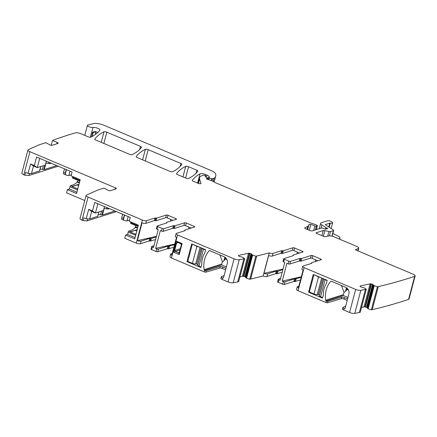 <?xml version="1.0" encoding="UTF-8"?>
<svg xmlns="http://www.w3.org/2000/svg" width="437" height="437" viewBox="0 0 437 437"><rect width="100%" height="100%" fill="white"/><g stroke="black" fill="none" stroke-linecap="round" stroke-linejoin="round"><path stroke-width="0.66" d="M66.206 169.572L65.277 173.09L63.556 172.358L64.485 168.84M63.556 172.358L63.452 173.811L64.141 174.139M65.277 173.09L65.26 174.177L65.752 174.784L67.194 175.434L64.102 174.128M64.064 174.112L67.129 175.406L68.866 175.521L70.013 171.178M71.378 174.729L68.866 175.521M124.365 214.977L123.436 218.495L121.715 217.768L122.644 214.25M121.715 217.768L121.606 219.216L122.3 219.549M123.436 218.495L123.42 219.587L123.906 220.188L125.353 220.838L122.262 219.532M122.223 219.516L125.288 220.811L127.025 220.925L128.172 216.588M129.538 220.133L127.025 220.925M205.537 249.991L203.484 249.123A2.458 0.737 -165.2 0 1 202.358 248.369M201.064 267.018L198.988 266.138A2.458 0.737 -165.2 0 1 197.803 265.133L202.244 248.32M202.102 248.265L197.956 264.538M197.819 264.472L196.787 264.035L201.069 247.828M200.053 247.397L195.7 263.866L196.787 264.035M198.808 246.867A2.458 0.737 -165.2 0 1 196.934 246.353L192.651 244.267M195.7 263.866A2.458 0.737 -165.2 0 1 192.438 263.369L187.784 261.402L192.28 244.387M327.133 280.581L325.073 279.707A2.458 0.737 -165.2 0 1 323.948 278.959M322.653 297.608L320.578 296.728A2.458 0.737 -165.2 0 1 319.392 295.723L323.833 278.91M323.691 278.85L319.551 295.128M319.409 295.062L318.376 294.625L322.659 278.413M321.643 277.987L317.289 294.456L318.376 294.625M320.397 277.457A2.458 0.737 -165.2 0 1 318.524 276.943L314.241 274.857M317.289 294.456A2.458 0.737 -165.2 0 1 314.028 293.959L309.38 291.992L313.875 274.971M347.3 288.409L347 289.556L345.858 290.944L346.672 287.868M348.398 289.939L347 289.556M348.535 290.228L346.967 289.567M345.694 306.124L343.111 307.282A2.458 0.737 14.8 0 0 342.898 307.49A2.458 0.737 14.8 0 0 344.083 308.495L344.28 308.577A0.819 0.705 -107.5 0 0 345.17 308.112L348.868 294.117A5.331 4.594 -107.5 0 0 345.683 287.311L331.383 281.264A0.819 0.705 -107.5 0 0 330.651 281.428A23.374 20.14 -107.5 0 0 325.68 300.241A0.819 0.705 -107.5 0 0 326.188 300.929L343.356 295.505L347.983 297.46M343.356 295.505L343.154 294.718L344.077 292.528L345.858 290.944M326.188 300.929L326.297 300.973A1.229 0.371 14.8 0 0 327.914 301.224L341.745 297.155L341.346 298.668A2.048 0.617 -165.2 0 1 344.045 299.088L347.202 300.427M347.601 298.913L344.443 297.575A2.048 0.617 14.8 0 0 341.745 297.155M344.077 292.528L341.488 285.536M360.148 286.448L360.05 286.257A1.437 0.432 -165.2 0 1 360.033 286.142A1.437 0.432 -165.2 0 1 360.279 285.978L360.154 286.464A1.437 0.432 -165.2 0 0 360.722 286.874L360.831 286.923A1.437 0.432 -165.2 0 0 361.874 287.246L364.332 287.885L366.326 289.207L365.436 289.403A785.868 236.127 -165.2 0 1 360.853 290.315A4.102 1.235 -165.2 0 1 355.663 289.425L304.136 267.641L298.039 290.709L325.898 302.486A1.229 0.371 -165.2 0 0 327.515 302.737L341.346 298.668M344.083 308.495L343.684 310.008L349.573 312.493A4.102 1.235 -165.2 0 0 354.757 313.384A785.868 236.127 -165.2 0 0 359.34 312.471L360.235 312.275L366.326 289.207M313.16 274.818A0.41 0.355 72.5 0 1 313.602 274.583L326.871 280.193A0.41 0.355 72.5 0 1 327.116 280.718L326.357 283.591A19.889 17.136 72.5 0 0 323.38 294.871L322.621 297.739A0.41 0.355 72.5 0 1 322.178 297.968L308.904 292.358A0.41 0.355 72.5 0 1 308.664 291.834L313.16 274.818L313.728 274.638M343.684 310.008A2.458 0.737 -165.2 0 1 342.499 309.003L342.898 307.49M323.369 236.264L324.866 230.594A2.048 0.617 -165.2 0 0 323.271 230.534L316.164 232.779A1.229 0.371 -165.2 0 0 316.011 232.899A1.229 0.371 -165.2 0 0 316.607 233.402L323.757 236.428A1.229 0.371 -165.2 0 0 325.33 236.69L328.793 235.936A4.102 1.235 -165.2 0 1 334.037 236.816L356.767 246.424A4.102 1.235 -165.2 0 1 358.75 248.096A4.102 1.235 -165.2 0 1 358.389 248.445L355.379 249.795L413.167 274.228A4.102 1.235 -165.2 0 1 415.15 275.905L409.054 298.974A4.102 1.235 -165.2 0 1 408.573 299.367A785.868 236.127 -165.2 0 1 372.22 309.658L371.324 309.855L368.156 308.79L367.156 307.828A1.437 0.432 -165.2 0 0 366.583 307.408L366.468 307.353A1.437 0.432 -165.2 0 0 365.425 307.031L364.9 306.938A1.437 0.432 -165.2 0 0 364.005 306.905L361.508 307.451M298.039 290.709A3.075 0.923 -165.2 0 1 296.554 289.452L297.253 286.803A3.075 0.923 -165.2 0 1 297.641 286.497L298.859 286.115M300.47 280.008L294.658 281.526L295.357 278.882L301.169 277.364M295.357 278.882L294.554 278.817L293.855 281.461L294.658 281.526M293.855 281.461L284.329 284.471A1.229 0.371 -165.2 0 1 282.701 284.225L278.222 282.329A1.229 0.371 -165.2 0 1 277.626 281.827L278.325 279.177A1.229 0.371 14.8 0 0 278.921 279.68L280.106 280.183L284.804 262.408L283.613 261.905A1.229 0.371 14.8 0 1 283.023 261.408L283.722 258.759A1.229 0.371 14.8 0 0 284.312 259.261L288.797 261.157L288.098 263.801L286.907 263.298L282.215 281.073L283.4 281.575L282.701 284.225M282.193 272.289L276.446 273.786L277.145 271.142L277.943 271.208L277.244 273.852M281.685 250.669L280.986 253.318L281.783 253.384L282.482 250.74L281.685 250.669L273.049 253.4A3.075 0.923 14.8 0 1 269.247 252.886L269.241 252.886A785.868 236.127 -165.2 0 1 256.727 256L255.831 256.197L252.657 255.132L246.566 278.2L249.735 279.265L250.63 279.068A785.868 236.127 -165.2 0 0 263.145 275.955L269.247 252.886L263.156 275.955A3.075 0.923 -165.2 0 0 266.958 276.468L275.649 273.72L276.446 273.786M246.566 278.2L245.567 277.238A1.437 0.432 -165.2 0 0 244.993 276.818L244.878 276.763A1.437 0.432 -165.2 0 0 243.835 276.441L243.311 276.348A1.437 0.432 -165.2 0 0 242.415 276.315L239.918 276.861M244.736 258.617L243.846 258.813L237.75 281.881L238.646 281.685L244.736 258.617L242.136 257.016L240.284 256.656A1.437 0.432 -165.2 0 1 239.241 256.339L239.126 256.284A1.437 0.432 -165.2 0 1 238.553 255.858L238.46 255.667A1.437 0.432 -165.2 0 1 238.444 255.552A1.437 0.432 -165.2 0 1 238.689 255.394L238.564 255.874M237.75 281.881A785.868 236.127 -165.2 0 1 233.167 282.799A4.102 1.235 -165.2 0 1 227.977 281.903L222.094 279.418A2.458 0.737 -165.2 0 1 220.909 278.413L221.308 276.9A2.458 0.737 -165.2 0 1 221.521 276.692L224.105 275.534M226.011 268.323L222.854 266.991A2.048 0.617 -165.2 0 0 220.155 266.57L206.324 270.634L205.925 272.147L219.756 268.078A2.048 0.617 -165.2 0 1 222.455 268.498L225.612 269.837M205.925 272.147A1.229 0.371 -165.2 0 1 204.303 271.896L171.451 258.005A3.075 0.923 -165.2 0 1 169.966 256.748L170.665 254.105A3.075 0.923 -165.2 0 1 171.053 253.793L172.271 253.411M179.17 252.69L179.148 253.569M179.951 250.057L175.215 251.439L178.209 252.706L179.137 253.651L179.208 254.569L182.109 243.584L176.482 241.202L173.576 252.187L179.208 254.569M178.984 253.4L178.924 252.772M173.882 247.309L168.065 248.828L168.764 246.178L174.582 244.66M168.764 246.178L167.966 246.113L167.267 248.762L168.065 248.828M167.267 248.762L157.741 251.772A1.229 0.371 -165.2 0 1 156.113 251.521L151.634 249.625A1.229 0.371 -165.2 0 1 151.038 249.123L151.737 246.479A1.229 0.371 14.8 0 0 152.333 246.981L153.518 247.484L158.216 229.709L157.025 229.207A1.229 0.371 14.8 0 1 156.435 228.704L157.134 226.055A1.229 0.371 14.8 0 0 157.724 226.557L162.209 228.453L161.51 231.102L160.319 230.599L155.627 248.374L156.812 248.872L156.113 251.521M155.605 239.591L149.858 241.087L150.557 238.438L151.355 238.504L150.656 241.153M97.883 203.779L95.435 213.037L92.491 210.962L94.742 202.451L130.242 217.462L129.243 221.242L138.376 225.104L134.733 238.908L125.594 235.046L124.747 238.258L136.295 243.141A3.075 0.923 -165.2 0 0 140.364 243.764L149.061 241.022L149.858 241.087M81.987 220.182L88.083 197.114A4.102 1.235 -165.2 0 1 86.105 195.443L80.009 218.511A4.102 1.235 -165.2 0 0 81.987 220.182L83.068 220.641L87.149 220.86L116.411 211.617M39.723 158.374L37.276 167.628L34.332 165.552L36.582 157.047L72.083 172.052L71.084 175.838L80.217 179.7L76.573 193.498L67.435 189.642L66.588 192.854L84.756 200.534M23.833 174.778L29.924 151.71A4.102 1.235 -165.2 0 1 27.946 150.033L21.85 173.101A4.102 1.235 -165.2 0 0 23.833 174.778L24.909 175.232L28.989 175.45L58.258 166.207M304.136 267.641A3.075 0.923 -165.2 0 1 302.65 266.384A3.075 0.923 -165.2 0 1 303.038 266.078L311.668 263.347L311.543 262.752L321.228 259.693A1.229 0.371 -165.2 0 0 321.386 259.573A1.229 0.371 -165.2 0 0 320.791 259.07L320.572 259.9M297.253 286.803A3.075 0.923 -165.2 0 0 298.389 287.901L303.081 270.126A3.075 0.923 -165.2 0 1 301.951 269.034L302.65 266.384M365.436 289.403L359.34 312.471M312.165 258.365L312.865 255.716A1.229 0.371 -165.2 0 0 311.231 255.465L310.532 258.114A1.229 0.371 -165.2 0 1 312.165 258.365L317.841 260.763M312.865 255.716L320.791 259.07M311.231 255.465L301.606 258.507L300.809 258.442L300.11 261.091L300.907 261.157L310.532 258.114M300.011 258.376L299.312 261.026L289.726 264.052L290.425 261.402L300.011 258.376L300.809 258.442M299.312 261.026L300.11 261.091M290.425 261.402A1.229 0.371 -165.2 0 1 288.797 261.157M289.726 264.052A1.229 0.371 -165.2 0 1 288.098 263.801M282.482 250.74L283.28 250.805L292.965 247.746A1.229 0.371 -165.2 0 1 294.593 247.992L302.524 251.346A1.229 0.371 -165.2 0 1 303.114 251.849A1.229 0.371 -165.2 0 1 302.961 251.969L293.336 255.011L293.462 255.607L283.875 258.633A1.229 0.371 14.8 0 0 283.722 258.759M292.965 247.746L292.266 250.39A1.229 0.371 -165.2 0 1 293.893 250.641L299.574 253.039M292.266 250.39L282.581 253.449L281.783 253.384M280.986 253.318L272.349 256.044A3.075 0.923 14.8 0 1 268.657 255.574L263.964 273.349A3.075 0.923 14.8 0 0 267.657 273.819L276.348 271.071L277.145 271.142M256.727 256L250.63 279.068M255.831 256.197L249.735 279.265M252.657 255.132L246.506 278.178M238.689 255.394L248.506 253.247A1.437 0.432 -165.2 0 1 249.407 253.28L249.931 253.373A1.437 0.432 -165.2 0 1 250.975 253.695L251.084 253.75A1.437 0.432 -165.2 0 1 251.657 254.17L252.602 255.11M243.846 258.813A785.868 236.127 -165.2 0 1 239.263 259.731A4.102 1.235 -165.2 0 1 234.074 258.835L227.977 281.903M204.598 270.339L221.761 264.915L221.564 264.134L204.09 269.651A0.819 0.705 72.5 0 0 204.598 270.339L204.303 271.896M204.09 269.651A23.374 20.14 72.5 0 1 209.061 250.838A0.819 0.705 72.5 0 1 209.793 250.674L224.094 256.721A5.331 4.594 72.5 0 1 227.278 263.533L223.58 277.522A0.819 0.705 72.5 0 1 222.69 277.987L223.487 277.735M221.308 276.9A2.458 0.737 -165.2 0 0 222.493 277.905L222.69 277.987M173.423 225.672L172.724 228.322L163.138 231.348L163.837 228.704L173.423 225.672L175.018 225.809L184.643 222.766A1.229 0.371 -165.2 0 1 186.277 223.012L194.203 226.366A1.229 0.371 -165.2 0 1 194.798 226.869A1.229 0.371 -165.2 0 1 194.64 226.994L184.955 230.053L185.08 230.649L176.45 233.374A3.075 0.923 -165.2 0 0 176.062 233.68A3.075 0.923 -165.2 0 0 177.548 234.937L234.074 258.835M191.57 244.228A0.41 0.355 72.5 0 1 192.012 243.999L205.281 249.609A0.41 0.355 72.5 0 1 205.527 250.133L204.767 253.001A19.889 17.136 72.5 0 0 201.79 264.281L201.031 267.149A0.41 0.355 72.5 0 1 200.588 267.378L187.315 261.768A0.41 0.355 72.5 0 1 187.069 261.25L191.57 244.228L192.138 244.048M176.062 233.68L175.363 236.33A3.075 0.923 -165.2 0 0 176.493 237.428L171.801 255.197A3.075 0.923 -165.2 0 1 170.665 254.105M184.643 222.766L183.944 225.41A1.229 0.371 -165.2 0 1 185.572 225.661L191.253 228.059M183.944 225.41L174.319 228.453L172.724 228.322M163.837 228.704A1.229 0.371 -165.2 0 1 162.209 228.453M163.138 231.348A1.229 0.371 -165.2 0 1 161.51 231.102M88.083 197.114L142.386 220.073A3.075 0.923 14.8 0 0 146.461 220.696L155.097 217.97L156.692 218.101L166.377 215.042A1.229 0.371 -165.2 0 1 168.005 215.294L175.936 218.642A1.229 0.371 -165.2 0 1 176.526 219.145A1.229 0.371 -165.2 0 1 176.373 219.27L166.748 222.307L166.874 222.908L157.287 225.934A1.229 0.371 14.8 0 0 157.134 226.055M166.377 215.042L165.678 217.692A1.229 0.371 -165.2 0 1 167.305 217.937L172.986 220.341M165.678 217.692L155.993 220.751L155.195 220.685L155.894 218.036M155.097 217.97L154.398 220.614L155.195 220.685M154.398 220.614L145.761 223.345A3.075 0.923 14.8 0 1 142.069 222.87L137.371 240.645A3.075 0.923 14.8 0 0 141.069 241.12L149.76 238.373L150.557 238.438M83.068 220.641L83.817 217.801L86.204 218.811L88.7 209.356L92.491 210.962M86.105 195.443A4.102 1.235 -165.2 0 1 86.46 195.093L97.5 190.144L103.908 188.118L108.573 190.483A1.027 0.306 -165.2 0 0 110.075 190.756L116.067 188.86A2.048 0.617 -165.2 0 0 116.324 188.658A2.048 0.617 -165.2 0 0 115.335 187.817L114.969 189.21M24.909 175.232L25.657 172.397L28.044 173.407L30.541 163.951L34.332 165.552M29.924 151.71L115.335 187.817M27.946 150.033A4.102 1.235 -165.2 0 1 28.301 149.683L39.341 144.734L45.748 142.713L50.413 145.073A1.027 0.306 -165.2 0 0 51.916 145.346L57.908 143.456A2.048 0.617 -165.2 0 0 58.17 143.249A2.048 0.617 -165.2 0 0 57.176 142.413L56.81 143.8M51.227 145.335L52.516 140.441L57.176 142.413M52.516 140.441A785.868 236.127 -165.2 0 1 75.399 132.859A4.102 1.235 -165.2 0 1 80.79 133.7L88.045 136.77A2.048 0.617 -165.2 0 0 90.863 137.147A149.274 44.853 -165.2 0 0 99.871 130.182A4.102 1.235 -165.2 0 0 99.942 130.046A4.102 1.235 -165.2 0 0 97.522 128.194A4.102 1.235 -165.2 0 0 92.983 127.446A3.283 0.983 -165.2 0 1 89.35 126.845A3.283 0.983 -165.2 0 1 87.416 125.364A3.283 0.983 -165.2 0 1 87.924 125.009L93.573 123.616A8.199 2.464 -165.2 0 1 104.192 125.343L210.749 170.397A10.253 3.081 -165.2 0 1 215.698 174.057A38.959 11.706 -165.2 0 1 215.714 176.051A38.959 11.706 -165.2 0 1 214.168 178.274A2.048 0.617 -165.2 0 1 213.988 178.362L211.623 178.733L211.153 180.508M91.885 136.617L92.917 132.695A2.048 1.945 35.6 0 1 93.207 132.089L95.2 131.564A4.102 1.235 -165.2 0 1 97.746 132.526M93.589 131.739L91.748 133.094L90.661 137.213M329.394 235.86L330.53 231.55L333.398 230.643A2.048 0.617 -165.2 0 0 333.66 230.436A2.048 0.617 -165.2 0 0 333.251 229.906L325.625 224.913A1.229 0.371 -165.2 0 1 325.379 224.591A1.229 0.371 -165.2 0 1 325.538 224.471L330.334 223.116A3.075 0.923 -165.2 0 0 332.623 222.81A3.075 0.923 -165.2 0 0 331.639 221.794L330.727 221.313A2.048 0.617 -165.2 0 0 327.674 220.74L321.403 222.723A6.151 1.846 -165.2 0 0 320.621 223.334A6.151 1.846 -165.2 0 0 321.84 224.94L325.855 227.562A1.027 0.306 -165.2 0 0 326.144 227.715L327.176 228.152A1.027 0.306 -165.2 0 1 327.674 228.573A1.027 0.306 -165.2 0 1 327.308 228.704A2.048 0.617 -165.2 0 0 326.838 228.77L326.417 228.901A2.048 0.617 -165.2 0 0 326.177 229.064A1.027 0.306 -165.2 0 1 324.735 228.95L322.899 228.207A1.027 0.306 -165.2 0 0 321.577 228.01L312.428 230.9A2.048 0.617 -165.2 0 1 309.713 230.485L305.747 228.813A2.048 0.617 -165.2 0 1 304.758 227.972A2.048 0.617 -165.2 0 1 304.9 227.819L307.845 226.24A14.355 4.315 -165.2 0 0 308.855 225.137A14.355 4.315 -165.2 0 0 308.893 224.694A2.048 0.617 -165.2 0 1 308.899 224.629A2.048 0.617 -165.2 0 1 310.822 224.503A6.56 1.972 -165.2 0 1 314.831 225.863A1.027 0.306 -165.2 0 0 316.29 226.12L317.284 225.803A1.027 0.306 -165.2 0 0 317.409 225.7A1.027 0.306 -165.2 0 0 317.12 225.383L316.612 225.099A4.102 1.235 -165.2 0 0 314.826 224.345L311.384 223.225A4.102 1.235 -165.2 0 1 310.423 222.87L215.583 182.775A2.048 0.617 -165.2 0 1 215.168 182.573L212.278 180.962A2.048 0.617 -165.2 0 0 211.382 180.585L207.313 179.268A1.229 0.371 -165.2 0 1 206.433 178.657A1.229 0.371 -165.2 0 1 206.859 178.498A2.048 0.617 -165.2 0 0 207.313 178.433L207.854 178.263A1.027 0.306 -165.2 0 0 207.985 178.159A1.027 0.306 -165.2 0 0 207.564 177.772L205.619 176.876A1.027 0.306 -165.2 0 1 205.199 176.488A1.027 0.306 -165.2 0 1 205.232 176.439L205.685 176.002A1.027 0.306 -165.2 0 0 205.718 175.953A1.027 0.306 -165.2 0 0 205.221 175.532L203.626 175.155L202.375 175.548A22.555 6.779 -165.2 0 0 199.523 177.804A22.555 6.779 -165.2 0 0 199.6 179.17L200.987 183.349A2.048 0.617 -165.2 0 1 200.993 183.474A2.048 0.617 -165.2 0 1 198.021 183.267L193.312 181.273A2.048 0.617 -165.2 0 1 192.324 180.437A2.048 0.617 -165.2 0 1 192.351 180.377A143.533 43.126 -165.2 0 1 200.026 173.833A4.102 1.235 -165.2 0 1 205.696 174.565L206.93 175.084A4.922 1.48 -165.2 0 1 209.307 177.094A1.027 0.306 -165.2 0 1 209.176 177.209L208.678 177.362A1.027 0.306 -165.2 0 0 208.553 177.466A1.027 0.306 -165.2 0 0 209.285 177.974L211.623 178.733M339.292 239.034L339.97 237.957A4.102 1.235 -165.2 0 0 340.019 237.848A4.102 1.235 -165.2 0 0 338.713 236.493L332.868 233.424M330.53 231.55A2.048 0.617 -165.2 0 1 328.935 231.484L327.695 236.171M324.866 230.594L328.935 231.484M415.15 275.905A4.102 1.235 -165.2 0 1 414.669 276.299A785.868 236.127 -165.2 0 1 378.316 286.59L372.22 309.658M378.316 286.59L377.421 286.787L371.324 309.855M360.279 285.978L370.101 283.837A1.437 0.432 -165.2 0 1 370.997 283.87L371.521 283.963A1.437 0.432 -165.2 0 1 372.564 284.285L372.679 284.34A1.437 0.432 -165.2 0 1 373.253 284.76L373.635 285.437L377.421 286.787M180.858 163.476A2.048 0.617 -165.2 0 1 181.847 164.312A2.048 0.617 -165.2 0 1 181.819 164.372A143.533 43.126 -165.2 0 1 172.577 171.697A2.048 0.617 -165.2 0 1 169.764 171.32L137.142 157.528A2.048 0.617 -165.2 0 1 136.153 156.692A2.048 0.617 -165.2 0 1 136.18 156.632A143.533 43.126 -165.2 0 1 145.395 149.296A2.048 0.617 -165.2 0 1 148.209 149.673L180.858 163.476L180.055 166.497M188.555 178.449A2.048 0.617 -165.2 0 1 185.741 178.072L177.493 174.587A2.048 0.617 -165.2 0 1 176.504 173.751A2.048 0.617 -165.2 0 1 176.532 173.691A143.533 43.126 -165.2 0 1 185.747 166.355A2.048 0.617 -165.2 0 1 188.56 166.732L196.852 170.239A2.048 0.617 -165.2 0 1 197.841 171.075A2.048 0.617 -165.2 0 1 197.814 171.135A143.533 43.126 -165.2 0 1 188.555 178.449M129.407 154.256L95.758 140.031A2.048 0.617 -165.2 0 1 94.763 139.19A2.048 0.617 -165.2 0 1 94.796 139.13A143.533 43.126 -165.2 0 1 104.017 131.799A2.048 0.617 -165.2 0 1 106.83 132.176L140.506 146.417A2.048 0.617 -165.2 0 1 141.495 147.253A2.048 0.617 -165.2 0 1 141.468 147.313A143.533 43.126 -165.2 0 1 132.225 154.632A2.048 0.617 -165.2 0 1 129.407 154.256M294.554 278.817L285.028 281.827A1.229 0.371 -165.2 0 1 283.4 281.575M280.581 278.391L278.478 279.057A1.229 0.371 14.8 0 0 278.325 279.177M282.892 269.64L277.943 271.208M206.324 270.634A1.229 0.371 -165.2 0 1 204.707 270.383M167.966 246.113L158.44 249.123A1.229 0.371 -165.2 0 1 156.812 248.872M153.993 245.692L151.89 246.353A1.229 0.371 14.8 0 0 151.737 246.479M156.304 236.941L151.355 238.504M125.594 235.046L127.582 234.418L128.178 232.151A1.027 0.421 112.9 0 1 128.926 231.047L130.051 230.692A45.109 13.552 14.8 0 0 133.629 229.004A45.109 13.552 14.8 0 0 135.284 227.284L135.82 225.618M137.704 227.655A1.699 0.508 -165.2 0 1 135.552 226.601L135.552 226.612A1.699 0.508 -165.2 0 1 135.563 226.574M87.149 220.86L87.668 218.888M67.435 189.642L69.423 189.013L70.024 186.741A1.027 0.421 112.9 0 1 70.767 185.643L71.892 185.283A45.109 13.552 14.8 0 0 75.47 183.6A45.109 13.552 14.8 0 0 77.125 181.879L77.393 181.197A1.699 0.508 -165.2 0 1 77.404 181.169M28.989 175.45L29.508 173.484M263.964 273.349L283.056 269.034M282.215 281.073L301.333 276.752M315.656 259.84L315.192 261.599M297.389 252.116L296.92 253.875M221.761 264.915L226.393 266.876M221.564 264.134L222.488 261.938L219.898 254.946M175.215 251.439L173.576 252.187M179.137 253.651L181.481 244.452L182.109 243.584M181.726 243.851L180.601 243.644L181.437 244.725M180.601 243.644L177.608 242.377L176.482 241.202M175.537 251.483L174.631 250.57L176.63 243.005L177.684 242.409M137.371 240.645L156.462 236.33M155.627 248.374L174.745 244.048M189.068 227.136L188.604 228.901M170.796 219.412L170.332 221.177M97.746 216.288L89.645 218.997L86.204 218.811M127.582 234.418L135.077 237.591M138.174 225.863L130.679 222.695A1.027 0.421 112.9 0 0 130.778 223.482L137.999 226.535M130.679 222.695L130.881 221.936M104.492 206.575L103.454 210.503L95.435 213.037L91.644 211.432L88.7 209.356M91.644 211.432L89.645 218.997M28.044 173.407L31.486 173.593L39.587 170.883M69.423 189.013L76.917 192.182M80.015 180.459L72.52 177.291A1.027 0.421 112.9 0 0 72.618 178.078L79.84 181.131M72.52 177.291L72.722 176.526M46.333 161.171L45.301 165.093L37.276 167.628L33.485 166.027L30.541 163.951M33.485 166.027L31.486 173.593M136.076 233.817L135.732 233.926A1.027 0.421 112.9 0 0 135.421 234.161L130.253 231.976L137.152 229.742M137.174 229.649L130.565 231.741A1.027 0.421 112.9 0 0 130.253 231.976M103.984 208.81A4.102 1.235 14.8 0 1 106.377 208.799L108.207 209.001L109.365 208.635M114.958 211L102.416 214.966L104.044 208.793M98.194 214.769A4.102 1.235 14.8 0 1 100.586 214.764L102.416 214.966M77.917 188.413L77.573 188.516A1.027 0.421 112.9 0 0 77.267 188.757L72.094 186.572L78.993 184.332M79.015 184.245L72.405 186.331A1.027 0.421 112.9 0 0 72.094 186.572M45.825 163.405A4.102 1.235 14.8 0 1 48.217 163.394L50.047 163.596L51.211 163.23M56.799 165.596L44.257 169.556L45.885 163.389M40.035 169.365A4.102 1.235 14.8 0 1 42.427 169.354L44.257 169.556M77.087 184.993L78.644 185.654M135.246 230.397L136.803 231.058M225.71 257.819L225.372 258.977L226.945 259.644M225.372 258.977L224.268 260.354L225.082 257.278M222.488 261.938L224.268 260.354M178.209 252.706L179.279 252.652M179.449 252.264L179.257 252.876L179.449 252.264L178.558 252.728L179.323 252.444M226.808 259.349L225.405 258.966M63.452 173.811L65.752 174.784M65.26 174.177L66.451 169.676M121.606 219.216L123.906 220.188M123.42 219.587L124.611 215.08M203.484 249.123L198.988 266.138M196.934 246.353L192.438 263.369M325.073 279.707L320.578 296.728M318.524 276.943L314.028 293.959M345.492 291.315L346.448 287.715M345.077 308.325L344.28 308.577M343.154 294.718L325.68 300.241M331.279 281.226L330.651 281.428M326.297 300.973L325.898 302.486M355.663 289.425L349.573 312.493M344.443 297.575L344.045 299.088M327.914 301.224L327.515 302.737M360.853 290.315L354.757 313.384M309.489 291.577L308.664 291.834M309.675 292.118L308.904 292.358M322.178 297.968L322.577 297.843M311.608 263.052L311.515 263.396M301.606 258.507L300.907 261.157M283.613 261.905L284.312 259.261M278.921 279.68L278.222 282.329M293.396 255.312L293.303 255.656M302.524 251.346L302.3 252.176M294.593 247.992L293.893 250.641M283.28 250.805L282.581 253.449M272.349 256.044L273.049 253.4M266.958 276.468L267.657 273.819M252.045 254.847L245.949 277.916M251.963 254.787L245.867 277.856M251.657 254.17L245.567 277.238M251.084 253.75L244.993 276.818M250.975 253.695L244.878 276.763M249.931 253.373L243.835 276.441M249.407 253.28L243.311 276.348M248.506 253.247L242.415 276.315M239.263 259.731L233.167 282.799M177.548 234.937L171.451 258.005M222.493 277.905L222.094 279.418M185.02 230.348L184.927 230.698M194.203 226.366L193.979 227.202M185.572 225.661L186.277 223.012M175.018 225.809L174.319 228.453M174.221 225.738L173.522 228.387M157.025 229.207L157.724 226.557M152.333 246.981L151.634 249.625M166.808 222.608L166.715 222.952M175.936 218.642L175.712 219.478M168.005 215.294L167.305 217.937M156.692 218.101L155.993 220.751M145.761 223.345L146.461 220.696M136.295 243.141L142.386 220.073M140.364 243.764L141.069 241.12M92.983 127.446L90.393 137.245M214.168 178.274L213.305 181.535M213.988 178.362L213.169 181.459M212.519 178.826L211.989 180.82M209.285 177.974L208.815 179.754M206.93 175.084L206.368 177.22M205.696 174.565L205.417 175.63M200.026 173.833L197.579 183.081M199.6 179.17L198.474 183.436M205.685 176.002L205.477 176.799M207.854 178.263L207.57 179.35M207.313 178.433L207.111 179.192M206.859 178.498L206.723 179.006M317.284 225.803L316.257 229.693M316.29 226.12L315.263 230.009M314.831 225.863L313.597 230.534M310.822 224.503L309.287 230.31M307.845 226.24L307.025 229.349M304.9 227.819L304.808 228.185M327.176 228.152L327.029 228.726M326.144 227.715L325.756 229.174M325.855 227.562L325.434 229.146M321.84 224.94L320.982 228.201M330.334 223.116L329.23 227.273M329.826 223.116L328.799 226.989M325.456 224.776L325.538 224.471M333.398 230.643L331.945 236.144M323.271 230.534L321.922 235.647M316.164 232.779L316.088 233.085M358.389 248.445L357.766 250.805M414.669 276.299L408.573 299.367M374.252 285.722L368.156 308.79M374.192 285.7L368.101 308.768M373.635 285.437L367.539 308.506M373.553 285.377L367.457 308.446M373.253 284.76L367.156 307.828M372.679 284.34L366.583 307.408M372.564 284.285L366.468 307.353M371.521 283.963L365.425 307.031M370.997 283.87L364.9 306.938M370.101 283.837L364.005 306.905M145.226 160.947L148.209 149.673M145.395 149.296L142.609 159.838M196.852 170.239L196.055 173.254M185.583 178.006L188.56 166.732M185.747 166.355L182.961 176.898M140.506 146.417L139.703 149.438M106.83 132.176L103.853 143.451M104.017 131.799L101.231 142.342M295.456 281.592L296.155 278.948M285.028 281.827L284.329 284.471M275.649 273.72L276.348 271.071M222.854 266.991L222.455 268.498M220.155 266.57L219.756 268.078M179.252 252.919L179.072 253.597M168.868 248.893L169.567 246.244M158.44 249.123L157.741 251.772M149.061 241.022L149.76 238.373M91.748 133.094A4.102 1.235 -165.2 0 0 92.917 132.695A2.048 0.617 -165.2 0 1 93.201 132.537L95.894 131.854L95.168 134.607M93.655 131.712A2.048 1.721 75.8 0 0 93.201 132.537L92.163 136.464M209.689 250.641L209.061 250.838M187.899 260.987L187.069 261.25M188.085 261.528L187.315 261.768M200.588 267.378L200.987 267.253M339.97 237.957L339.647 239.186M128.926 231.047L130.565 231.741M128.178 232.151L135.678 235.319M135.732 233.926L136.016 234.046M135.284 227.284A2.109 0.634 14.8 0 0 137.568 228.163M108.207 209.001L108.409 208.231M70.767 185.643L72.405 186.331M70.024 186.741L77.518 189.915M77.573 188.516L77.857 188.637M77.125 181.879A2.109 0.634 14.8 0 0 79.408 182.753M79.545 182.251A1.699 0.508 -165.2 0 1 77.393 181.197M50.047 163.596L50.25 162.821M223.902 260.731L224.858 257.125M176.63 243.005L178.143 242.606M180.301 248.735L174.631 250.57M97.67 216.462L98.86 211.956M107.977 208.045L107.721 209.006M106.377 208.799L106.715 207.515M39.51 171.058L40.701 166.546M49.818 162.64L49.561 163.602M48.217 163.394L48.556 162.111M100.586 214.764L101.553 211.104M101.93 214.966L103.077 210.623M42.427 169.354L43.394 165.699M43.771 169.561L44.924 165.213M311.439 262.834L311.27 263.473M293.063 255.732L293.232 255.093M184.851 230.135L184.682 230.774M166.475 223.034L166.644 222.389M87.416 125.364L84.767 135.383M215.714 176.051L214.146 182.005M208.553 177.466L208.017 179.492M199.523 177.804L198.076 183.289M205.718 175.953L205.488 176.81M207.985 178.159L207.662 179.378M317.409 225.7L316.366 229.66M308.855 225.137L307.67 229.622M320.621 223.334L319.19 228.77M332.623 222.81L331.115 228.507M333.66 230.436L332.136 236.193M358.75 248.096L358.007 250.904M340.019 237.848L339.664 239.192M135.814 225.612L135.546 226.617M179.312 252.488L181.377 244.66M97.773 216.381L98.948 211.929M104.569 206.608L103.558 210.421M39.614 170.976L40.788 166.519M46.409 161.198L45.404 165.011"/></g></svg>
